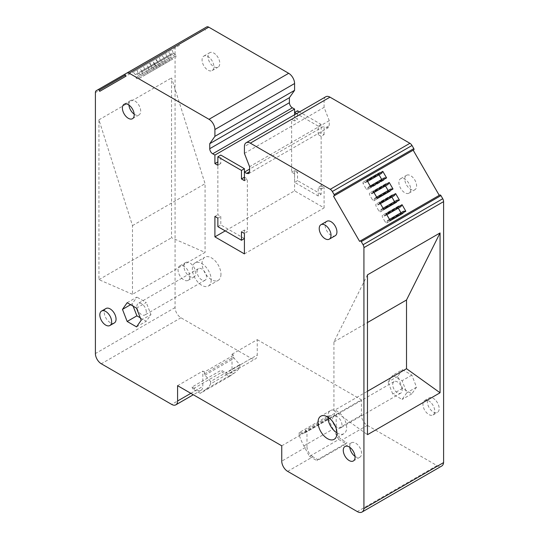 <?xml version="1.0" encoding="UTF-8"?>
<svg xmlns="http://www.w3.org/2000/svg" width="539" height="539" viewBox="0 0 539 539"><rect width="100%" height="100%" fill="white"/><g stroke="black" fill="none" stroke-linecap="round" stroke-linejoin="round"><path stroke-width="0.4" stroke-dasharray="2.69 2.02" d="M189.829 276.554A8.348 4.817 60 0 1 188.098 280.374A8.348 4.817 60 0 1 181.67 278.137A8.348 4.817 60 0 1 178.025 269.736A8.348 4.817 60 0 1 179.75 265.916A8.348 4.817 60 0 1 186.184 268.152A8.348 4.817 60 0 1 189.829 276.554M183.927 266.327A8.348 4.817 60 0 1 185.652 262.506A8.348 4.817 60 0 1 192.086 264.743A8.348 4.817 60 0 1 195.731 273.145A8.348 4.817 60 0 1 194 276.965A8.348 4.817 60 0 1 187.572 274.728A8.348 4.817 60 0 1 183.927 266.327M410.698 189.337A8.348 4.817 60 0 1 408.966 193.157A8.348 4.817 60 0 1 402.539 190.921A8.348 4.817 60 0 1 398.894 182.526A8.348 4.817 60 0 1 400.625 178.705A8.348 4.817 60 0 1 407.053 180.936A8.348 4.817 60 0 1 410.698 189.337M404.796 179.116A8.348 4.817 60 0 1 406.527 175.296A8.348 4.817 60 0 1 412.955 177.533A8.348 4.817 60 0 1 416.6 185.928A8.348 4.817 60 0 1 414.868 189.748A8.348 4.817 60 0 1 408.441 187.518A8.348 4.817 60 0 1 404.796 179.116M210.803 58.987A8.348 4.817 60 0 1 212.15 70.562A8.348 4.817 60 0 1 205.143 67.685A8.348 4.817 60 0 1 203.803 56.11A8.348 4.817 60 0 1 210.803 58.987M216.705 55.584A8.348 4.817 60 0 1 218.052 67.159A8.348 4.817 60 0 1 211.045 64.276A8.348 4.817 60 0 1 209.705 52.701A8.348 4.817 60 0 1 216.705 55.584M436.098 400.827A8.348 4.817 60 0 1 437.446 412.402A8.348 4.817 60 0 1 430.445 409.525A8.348 4.817 60 0 1 429.098 397.95A8.348 4.817 60 0 1 436.098 400.827M367.47 274.85L333.924 341.908L333.924 410.624L367.47 391.26M333.924 341.908L367.47 322.538M303.881 445.915L333.095 429.051A41.732 24.093 60 0 1 328.372 418.143L299.158 435.007A41.732 24.093 60 0 0 303.881 445.915L309.514 456.392L338.728 439.521L346.193 443.833L346.961 442.741L317.747 459.612L316.979 460.697L346.193 443.833M333.095 429.051L338.728 439.521M309.514 456.392L316.979 460.697M304.845 432.844A1.253 0.721 60 0 0 305.094 432.783A1.253 0.721 60 0 0 305.35 432.211L334.564 415.347A1.253 0.721 60 0 1 334.308 415.919A1.253 0.721 60 0 1 334.052 415.973L328.372 415.758L299.158 432.622L304.845 432.844L334.052 415.973M299.158 435.007L299.158 432.622M328.372 418.143L328.372 415.758M229.486 376.451L235.119 372.483A41.732 24.093 60 0 0 239.842 367.032L239.842 364.647L234.155 358.3A1.253 0.721 60 0 1 233.65 357.081L233.65 355.174L232.026 354.238L232.026 369.572A8.348 4.817 60 0 1 230.294 373.392A8.348 4.817 60 0 1 226.124 372.981L221.253 370.165L222.021 372.146L229.486 376.451L200.272 393.322L205.905 389.347L235.119 372.483M205.905 389.347A41.732 24.093 60 0 0 210.628 383.896L239.842 367.032M210.628 383.896L210.628 381.511L239.842 364.647M210.628 381.511L204.948 375.164A1.253 0.721 60 0 1 204.436 373.945L204.436 372.038L233.65 355.174M200.272 393.322L192.807 389.01L222.021 372.146M132.486 294.321L98.94 279.653L98.94 119.82L132.486 225.605L132.486 294.321L205.076 252.414L171.53 237.746L171.53 77.906L205.076 183.691L205.076 252.414M132.486 225.605L205.076 183.691M142.269 71.599L139.641 68.298L143.387 66.135L144.93 70.063L146.648 71.06L147.356 72.28L147.356 73.722L144.223 75.527L142.97 74.806L142.269 73.587L142.269 71.599L158.055 62.484L158.055 64.471L142.269 73.587M141.851 70.879L157.637 61.763L158.055 62.484M158.055 64.471L158.762 65.691L142.97 74.806M158.762 65.691L160.009 66.418L144.223 75.527M160.009 66.418L147.356 73.722M144.513 69.342L160.299 60.227L162.434 61.945L163.142 63.164L147.356 72.28M163.142 63.164L163.142 64.606M162.434 61.945L146.648 71.06M160.716 60.947L144.93 70.063M148.683 67.894L146.056 64.592L149.802 62.43L151.344 66.358L153.069 67.355L153.77 68.574L153.77 70.016L150.644 71.828L149.391 71.101L148.683 69.881L148.683 67.894L164.469 58.778L164.469 60.766L148.683 69.881M148.265 67.173L164.051 58.057L164.469 58.778M164.469 60.766L165.177 61.992L149.391 71.101M165.177 61.992L166.43 62.713L150.644 71.828M166.43 62.713L153.77 70.016M150.927 65.637L166.713 56.521L168.855 58.239L169.556 59.458L153.77 68.574M169.556 59.458L169.556 60.907M168.855 58.239L153.069 67.355M167.13 57.242L151.344 66.358M155.104 64.188L152.47 60.887L156.216 58.731L157.759 62.652L159.483 63.649L160.184 64.869L160.184 66.317L157.058 68.123L155.805 67.395L155.104 66.176L155.104 64.188L170.89 55.079L170.89 57.067L155.104 66.176M154.686 63.467L170.472 54.351L170.89 55.079M170.89 57.067L171.591 58.286L155.805 67.395M171.591 58.286L172.844 59.007L157.058 68.123M172.844 59.007L160.184 66.317M157.341 61.931L173.134 52.815L175.269 54.533L175.977 55.753L160.184 64.869M175.977 55.753L175.977 57.201M175.269 54.533L159.483 63.649M173.551 53.543L157.759 62.652M153.885 63.932L138.099 73.048L140.234 74.759L140.942 75.979L140.942 77.427L137.809 79.233L136.556 78.512L135.855 77.293L135.855 75.305L133.221 72.004L152.753 60.725L154.302 64.653L138.51 73.769M154.302 64.653L156.02 65.65L140.234 74.759M156.02 65.65L156.728 66.87L140.942 75.979M156.728 66.87L156.728 68.312L140.942 77.427M135.437 74.584L151.223 65.468L151.641 68.177L152.342 69.396L153.595 70.117L156.728 68.312M153.595 70.117L137.809 79.233M152.342 69.396L136.556 78.512M151.641 68.177L135.855 77.293M151.641 66.189L135.855 75.305M390.735 189.027L374.531 198.379L374.531 200.367L373.823 200.771L372.57 200.05L369.444 194.633L369.444 193.184L370.145 192.78L371.87 193.77L373.439 191.581M390.317 189.263L390.317 191.251L374.531 200.367M390.317 191.251L373.823 200.771M389.609 191.662L388.356 190.934L372.57 200.05M388.356 190.934L388.127 190.53M385.466 185.921L385.23 185.517L369.444 194.633M371.87 193.77L387.656 184.655L385.931 183.664L385.23 184.068L385.23 185.517M385.23 184.068L369.444 193.184M385.931 183.664L370.145 192.78M373.992 192.544L372.287 193.528M376.653 197.153L374.531 198.379M397.149 200.137L380.945 209.496L380.945 211.483L380.238 211.888L378.991 211.167L375.858 205.743L375.858 204.294L376.566 203.89L378.284 204.887L379.854 202.691M396.731 200.38L396.731 202.368L380.945 211.483M396.731 202.368L380.238 211.888M396.03 202.772L394.777 202.051L378.991 211.167M394.777 202.051L394.541 201.64M391.88 197.038L391.644 196.627L375.858 205.743M378.284 204.887L394.07 195.772L392.352 194.774L391.644 195.185L391.644 196.627M391.644 195.185L375.858 204.294M392.352 194.774L376.566 203.89M380.413 203.654L378.701 204.645M383.074 208.263L380.945 209.496M403.563 211.248L387.359 220.606L387.359 222.594L386.658 222.998L385.405 222.277L382.272 216.853L382.272 215.411L382.98 215.007L384.698 215.998L386.274 213.808M403.145 211.49L403.145 213.478L387.359 222.594M403.145 213.478L386.658 222.998M402.444 213.889L401.191 213.161L385.405 222.277M401.191 213.161L400.955 212.757M398.294 208.148L398.058 207.744L382.272 216.853M384.698 215.998L400.484 206.882L398.766 205.891L398.058 206.296L398.058 207.744M398.058 206.296L382.272 215.411M398.766 205.891L382.98 215.007M386.827 214.771L385.115 215.755M389.488 219.38L387.359 220.606M365.449 182.66L381.241 173.545L379.517 172.547L363.731 181.663L365.449 182.66L365.866 182.418L367.025 180.471M379.517 172.547L363.731 181.663M378.816 172.958L378.816 174.4L363.023 183.516L363.023 182.074M384.314 177.91L383.896 178.153L383.896 180.141L383.195 180.545L381.942 179.824L366.156 188.94L363.023 183.516M381.942 179.824L381.706 179.42M379.045 174.811L378.816 174.4M383.195 180.545L367.409 189.661L366.156 188.94M383.896 180.141L367.409 189.661M383.896 178.153L368.11 187.269L368.11 189.256M370.239 186.036L368.11 187.269M367.578 181.427L365.866 182.418M431.672 403.388A8.348 4.817 60 0 1 433.019 414.963A8.348 4.817 60 0 1 426.019 412.079A8.348 4.817 60 0 1 424.671 400.504A8.348 4.817 60 0 1 431.672 403.388M294.584 173.821L294.584 182.337L297.535 180.632L297.535 172.116L294.584 173.821L291.633 172.116L291.633 119.301L294.584 117.596L297.535 119.301L297.535 110.785M318.192 195.967L318.192 187.451L321.143 185.746L321.143 194.262L318.192 195.967L294.584 182.337M321.143 194.262L297.535 180.632M321.143 124.415L318.192 126.113L318.192 134.635L321.143 132.931L321.143 124.415L299.516 111.923M318.192 126.113L296.565 113.628M294.584 114.773L294.584 121.005L297.535 119.301M134.171 114.147A8.348 4.817 -120 0 0 138.968 114.962A8.348 4.817 -120 0 0 140.692 111.142A8.348 4.817 -120 0 0 137.054 102.74A8.348 4.817 -120 0 0 130.62 100.503A8.348 4.817 -120 0 0 128.895 104.323A8.348 4.817 -120 0 0 128.922 105.065M355.039 456.398A8.348 4.817 -120 0 0 359.836 457.213A8.348 4.817 -120 0 0 361.568 453.393A8.348 4.817 -120 0 0 357.923 444.992A8.348 4.817 -120 0 0 351.489 442.755A8.348 4.817 -120 0 0 349.764 446.575A8.348 4.817 -120 0 0 349.798 447.316M333.924 410.624L367.47 434.69M305.35 432.211L305.35 430.304L334.564 413.44L336.188 414.376L361.42 399.81L361.42 415.145A8.348 4.817 -120 0 0 367.322 425.365L436.981 465.581A9.419 5.437 -120 0 0 441.69 466.053M336.188 414.376L336.188 429.711A8.348 4.817 -120 0 0 342.09 439.932L346.961 442.741M287.651 471.362L312.876 456.796L317.747 459.612M312.876 456.796A8.348 4.817 60 0 1 306.974 446.575L281.749 461.141M305.35 430.304L306.974 431.24L306.974 446.575M334.564 415.347L334.564 413.44M232.026 354.238L257.251 339.671L257.251 355.006A8.348 4.817 -120 0 1 255.526 358.826L230.294 373.392M204.436 372.038L202.812 371.101L202.812 386.436A8.348 4.817 60 0 1 201.081 390.256A8.348 4.817 60 0 1 196.91 389.845L192.039 387.036L221.253 370.165M192.807 389.01L192.039 387.036M96.265 90.693L175.936 44.69A4.171 2.412 -120 0 0 175.074 46.603L175.074 307.56A8.348 4.817 -120 0 0 180.976 317.781L251.349 358.415A8.348 4.817 -120 0 0 255.526 358.826M98.94 279.653L171.53 237.746M98.94 119.82L171.53 77.906M143.387 66.135L159.173 57.019L160.299 60.227M157.637 61.763L155.427 59.182L159.173 57.019M139.641 68.298L155.427 59.182M149.802 62.43L165.588 53.321L166.713 56.521M164.051 58.057L161.841 55.483L165.588 53.321M146.056 64.592L161.841 55.483M156.216 58.731L172.002 49.615L173.134 52.815M170.472 54.351L168.262 51.778L172.002 49.615M152.47 60.887L168.262 51.778M151.223 65.468L149.013 62.888M133.221 72.004L136.967 69.841L138.099 73.048M136.967 69.841L152.753 60.725M291.633 119.301L294.584 121.005M297.535 172.116L294.584 170.412L291.633 172.116M244.416 230.038L244.416 233.448L247.367 231.743L244.416 230.038L241.465 231.743M244.416 238.555L220.808 224.931L220.808 216.408L217.857 214.704L217.857 161.895L220.808 163.593L220.808 155.077M244.416 172.116L244.416 177.223L247.367 178.928L247.367 231.743M321.143 185.746L324.094 187.451L321.143 189.149L321.143 136.34L324.094 134.635L321.143 132.931M321.143 136.34L318.192 134.635M321.143 189.149L318.192 187.451M377.212 198.116L374.949 198.136M383.627 209.226L381.363 209.253M390.041 220.343L387.777 220.363M370.798 186.999L368.528 187.026M105.981 308.51A8.348 4.817 -120 0 0 104.256 312.33A8.348 4.817 -120 0 0 107.894 320.725A8.348 4.817 -120 0 0 114.329 322.962M217.857 226.629L220.808 224.931M217.857 218.113L220.808 216.408M214.906 216.408L217.857 214.704M244.416 253.889L324.094 207.892L294.584 190.853L225.235 230.894M439.891 195.003L359.594 241.364M281.749 445.807L306.974 431.24M257.251 339.671L361.42 399.81M177.58 385.668L202.812 371.101M175.936 44.69L125.176 73.998M99.735 91.34L179.406 45.337L178.786 44.252A1.044 0.6 -120 0 0 177.742 43.652M179.406 45.337L125.816 76.275M125.189 73.991L204.867 27.988A1.044 0.6 -120 0 0 204.867 29.194L205.494 30.278M204.867 27.988L206.666 26.95M294.584 170.412L294.584 190.853M294.584 112.489L294.584 117.596M217.857 165.298L220.808 163.593M244.416 180.632L247.367 178.928M324.094 134.635L324.094 126.113L249.584 169.131M324.094 207.892L324.094 187.451M244.416 153.372L324.094 107.376L329.255 120.682L329.255 125.688L328.392 127.602L326.304 127.393L324.094 126.113M329.255 120.682L249.584 166.686M324.094 107.376L324.094 100.557L244.416 146.561M325.819 96.737A8.348 4.817 -120 0 0 324.094 100.557M413.811 149.829L413.184 150.186M326.85 221.293A8.348 4.817 -120 0 0 325.125 225.113A8.348 4.817 -120 0 0 328.77 233.515A8.348 4.817 -120 0 0 335.197 235.752M336.922 432.851A13.354 7.708 -120 0 0 343.895 433.693A13.354 7.708 -120 0 0 346.665 427.582A13.354 7.708 -120 0 0 340.837 414.141A13.354 7.708 -120 0 0 330.542 410.563A13.354 7.708 -120 0 0 327.779 416.674A13.354 7.708 -120 0 0 327.786 417.024M335.17 425.85A6.677 3.854 -120 0 0 340.56 427.912A6.677 3.854 -120 0 0 341.942 424.853A6.677 3.854 -120 0 0 339.031 418.136A6.677 3.854 -120 0 0 333.884 416.344A6.677 3.854 -120 0 0 332.502 419.403A6.677 3.854 -120 0 0 332.967 422.044M211.221 279.876A13.354 7.708 60 0 1 208.458 285.987A13.354 7.708 60 0 1 198.163 282.409A13.354 7.708 60 0 1 192.335 268.968A13.354 7.708 60 0 1 195.105 262.857A13.354 7.708 60 0 1 205.393 266.434A13.354 7.708 60 0 1 211.221 279.876M220.956 274.25A13.354 7.708 60 0 1 218.194 280.361A13.354 7.708 60 0 1 207.899 276.783A13.354 7.708 60 0 1 202.071 263.349A13.354 7.708 60 0 1 204.84 257.231A13.354 7.708 60 0 1 215.128 260.815A13.354 7.708 60 0 1 220.956 274.25M197.058 271.696A6.677 3.854 60 0 1 198.44 268.638A6.677 3.854 60 0 1 203.587 270.43A6.677 3.854 60 0 1 206.498 277.147A6.677 3.854 60 0 1 205.116 280.206A6.677 3.854 60 0 1 199.969 278.414A6.677 3.854 60 0 1 197.058 271.696M146.305 311.899A6.677 3.854 -120 0 0 143.387 305.182A6.677 3.854 -120 0 0 138.24 303.396A6.677 3.854 -120 0 0 136.859 306.448A6.677 3.854 -120 0 0 139.776 313.172A6.677 3.854 -120 0 0 144.917 314.958A6.677 3.854 -120 0 0 146.305 311.899M127.157 302.723L136.893 297.104L132.21 303.767L130.586 304.703M136.529 308.133L146.264 302.514L136.893 297.104M133.146 306.179L132.21 303.767M140.275 317.794L146.264 321.251L150.954 314.587L146.264 302.514M141.211 320.206L150.954 314.587M136.529 326.87L146.264 321.251M402.471 369.673L411.843 375.083L416.526 387.164L411.843 393.827L402.471 388.417L397.789 376.343L402.471 369.673L392.736 375.299L402.107 380.709L406.79 392.783L402.107 399.446L392.736 394.036L388.046 381.962L392.736 375.299M402.141 390.101A6.677 3.854 -120 0 0 399.224 383.377A6.677 3.854 -120 0 0 394.083 381.592A6.677 3.854 -120 0 0 392.695 384.651A6.677 3.854 -120 0 0 395.613 391.368A6.677 3.854 -120 0 0 400.76 393.153A6.677 3.854 -120 0 0 402.141 390.101M411.843 375.083L402.107 380.709M416.526 387.164L406.79 392.783M411.843 393.827L402.107 399.446M397.789 376.343L388.046 381.962M402.471 388.417L392.736 394.036M204.948 375.164L234.155 358.3M204.436 373.945L233.65 357.081M361.42 415.145L336.188 429.711M367.322 425.365L342.09 439.932M232.026 369.572L257.251 355.006M251.349 358.415L226.124 372.981M436.981 465.581L357.31 511.585M190.86 393.335L202.812 386.436M196.91 389.845L171.678 404.412M180.976 317.781L101.305 363.778M175.074 307.56L95.403 353.557M175.074 46.603L95.403 92.6M178.786 44.252L204.867 29.194M326.304 127.393L329.255 125.688M179.75 265.916L185.652 262.506M188.098 280.374L194 276.965M400.625 178.705L406.527 175.296M408.966 193.157L414.868 189.748M212.15 70.562L218.052 67.159M203.803 56.11L209.705 52.701M305.094 432.783L334.308 415.919M433.019 414.963L437.446 412.402M424.671 400.504L429.098 397.95M138.968 114.962L132.473 118.708M130.62 100.503L124.132 104.256M359.836 457.213L353.348 460.96M351.489 442.755L345 446.501M201.081 390.256L193.306 394.75M248.715 173.598L328.392 127.602M330.542 410.563L320.806 416.182M343.895 433.693L334.16 439.312M208.458 285.987L218.194 280.361M195.105 262.857L204.84 257.231M198.44 268.638L138.24 303.396M205.116 280.206L144.917 314.958M394.083 381.592L333.884 416.344M400.76 393.153L340.56 427.912"/><path stroke-width="0.81" d="M367.47 391.26L406.514 368.71L440.06 392.776L440.06 232.942L406.514 299.994L406.514 368.71M367.47 322.538L406.514 299.994M388.127 190.53L385.466 185.921M387.656 184.655L373.992 192.544M388.073 184.419L389.225 182.465L373.439 191.581L377.212 198.116L392.998 189L390.735 189.027L376.653 197.153M394.541 201.64L391.88 197.038M394.07 195.772L380.413 203.654M394.487 195.529L395.639 193.582L379.854 202.691L383.627 209.226L399.412 200.11L397.149 200.137L383.074 208.263M400.955 212.757L398.294 208.148M400.484 206.882L386.827 214.771M400.901 206.639L402.06 204.692L386.274 213.808L390.041 220.343L405.833 211.227L403.563 211.248L389.488 219.38M381.241 173.545L367.578 181.427M381.706 179.42L379.045 174.811M381.652 173.302L382.811 171.355L367.025 180.471L370.798 186.999L386.584 177.883L384.314 177.91L370.239 186.036M299.516 111.923L297.535 110.785L294.584 112.489L294.584 114.773M296.565 113.628L294.584 112.489L294.584 109.08L292.367 107.8L212.696 153.797L214.906 155.077L294.584 109.08M128.922 105.065A8.348 4.817 -120 0 0 134.171 114.147M349.798 447.316A8.348 4.817 -120 0 0 355.039 456.398M99.83 314.884A8.348 4.817 -120 0 0 103.468 323.285A8.348 4.817 -120 0 0 109.902 325.516A8.348 4.817 -120 0 0 111.627 321.695A8.348 4.817 -120 0 0 107.989 313.3A8.348 4.817 -120 0 0 101.554 311.064A8.348 4.817 -120 0 0 99.83 314.884M440.06 232.942L367.47 274.85L367.47 434.69L440.06 392.776M214.906 236.857L244.416 253.889L244.416 233.448L244.416 238.555L241.465 240.259L217.857 226.629L217.857 218.113L214.906 216.408L214.906 236.857L225.235 230.894M214.906 155.077L214.906 163.593L217.857 165.298L217.857 156.782L220.808 155.077L244.416 168.707L244.416 172.116L246.633 173.39L248.715 173.598L249.584 171.685L249.584 166.686L244.416 153.372L244.416 146.561A8.348 4.817 -120 0 1 246.148 142.741A8.348 4.817 -120 0 1 250.318 143.152L330.245 189.297A4.171 2.412 -120 0 1 332.334 191.5L334.133 194.619A1.044 0.6 -120 0 1 334.133 195.825L333.506 196.189L359.594 241.364L439.891 195.003L360.214 241A1.044 0.6 -120 0 1 361.258 241.607L363.064 244.726A4.171 2.412 -120 0 1 363.926 247.637L363.926 508.587L443.597 462.59L443.597 201.633A4.171 2.412 -120 0 0 442.735 198.729L440.936 195.603A1.044 0.6 -120 0 0 439.891 195.003L360.214 241M392.998 189L389.225 182.465M399.412 200.11L395.639 193.582M405.833 211.227L402.06 204.692M386.584 177.883L382.811 171.355M122.4 108.076A8.348 4.817 -120 0 0 126.045 116.471A8.348 4.817 -120 0 0 132.473 118.708A8.348 4.817 -120 0 0 134.204 114.888A8.348 4.817 -120 0 0 130.559 106.486A8.348 4.817 -120 0 0 124.132 104.256A8.348 4.817 -120 0 0 122.4 108.076M343.269 450.321A8.348 4.817 -120 0 0 346.914 458.723A8.348 4.817 -120 0 0 353.348 460.96A8.348 4.817 -120 0 0 355.073 457.139A8.348 4.817 -120 0 0 351.428 448.738A8.348 4.817 -120 0 0 345 446.501A8.348 4.817 -120 0 0 343.269 450.321M109.902 325.516L114.329 322.962A8.348 4.817 -120 0 0 116.053 319.142A8.348 4.817 -120 0 0 112.415 310.74A8.348 4.817 -120 0 0 105.981 308.51L101.554 311.064M244.416 233.448L241.465 231.743L241.465 240.259M99.109 90.256L99.735 91.34L125.816 76.275L125.189 75.197L99.109 90.256A1.044 0.6 -120 0 0 98.064 89.649L96.265 90.693A4.171 2.412 -120 0 0 95.403 92.6L95.403 353.557A8.348 4.817 -120 0 0 101.305 363.778L171.678 404.412A8.348 4.817 -120 0 0 175.855 404.823A8.348 4.817 -120 0 0 177.58 401.003L177.58 385.668L281.749 445.807L281.749 461.141A8.348 4.817 -120 0 0 287.651 471.362L357.31 511.585A9.419 5.437 -120 0 0 362.019 512.05L441.69 466.053A9.419 5.437 -120 0 0 443.597 462.59M362.019 512.05A9.419 5.437 -120 0 0 363.926 508.587M98.064 89.649L125.176 73.998M294.584 83.525L214.906 129.522L214.906 136.34L294.584 90.336L294.584 83.525A8.348 4.817 -120 0 0 288.682 73.304L208.755 27.159A4.171 2.412 -120 0 0 206.666 26.95L125.189 73.991A1.044 0.6 -120 0 0 125.189 75.197M208.755 27.159L129.084 73.156A4.171 2.412 -120 0 0 126.995 72.947L206.666 26.95L126.995 72.947M129.084 73.156L209.011 119.301A8.348 4.817 -120 0 1 214.906 129.522M294.584 90.336L289.416 97.687L209.745 143.684L209.745 148.69A4.171 2.412 -120 0 0 212.696 153.797M214.906 136.34L209.745 143.684M289.416 97.687L289.416 102.693A4.171 2.412 -120 0 0 292.367 107.8M214.906 163.593L217.857 161.895M217.857 156.782L241.465 170.412L244.416 168.707M241.465 170.412L241.465 178.928L244.416 177.223M241.465 178.928L244.416 180.632L244.416 172.116L249.584 169.131M334.133 195.825L413.811 149.829A1.044 0.6 -120 0 0 413.811 148.623L412.005 145.503A4.171 2.412 -120 0 0 409.916 143.3L329.989 97.155A8.348 4.817 -120 0 0 325.819 96.737L246.148 142.741M439.265 195.367L413.184 150.186L333.506 196.189M331.027 235.334A8.348 4.817 -120 0 0 327.382 226.939A8.348 4.817 -120 0 0 320.948 224.702A8.348 4.817 -120 0 0 319.223 228.523A8.348 4.817 -120 0 0 322.868 236.924A8.348 4.817 -120 0 0 329.295 239.154A8.348 4.817 -120 0 0 331.027 235.334M329.295 239.154L335.197 235.752A8.348 4.817 -120 0 0 336.929 231.932A8.348 4.817 -120 0 0 333.284 223.53A8.348 4.817 -120 0 0 326.85 221.293L320.948 224.702M336.929 433.201A13.354 7.708 -120 0 0 331.101 419.76A13.354 7.708 -120 0 0 320.806 416.182A13.354 7.708 -120 0 0 318.044 422.3A13.354 7.708 -120 0 0 323.872 435.734A13.354 7.708 -120 0 0 334.16 439.312A13.354 7.708 -120 0 0 336.929 433.201M327.786 417.024A13.354 7.708 -120 0 0 336.922 432.851M332.967 422.044A6.677 3.854 -120 0 0 335.17 425.85M122.474 309.386L127.157 321.466L136.529 326.87L141.211 320.206L136.529 308.133L127.157 302.723L122.474 309.386L130.586 304.703M127.157 321.466L136.893 315.841L133.146 306.179M136.893 315.841L140.275 317.794M440.936 195.603L361.258 241.607M442.735 198.729L363.064 244.726M443.597 201.633L363.926 247.637M177.58 401.003L190.86 393.335M288.682 73.304L209.011 119.301M289.416 102.693L209.745 148.69M249.584 171.685L246.633 173.39M329.989 97.155L250.318 143.152M409.916 143.3L330.245 189.297M412.005 145.503L332.334 191.5M413.811 148.623L334.133 194.619M193.306 394.75L175.855 404.823"/></g></svg>
